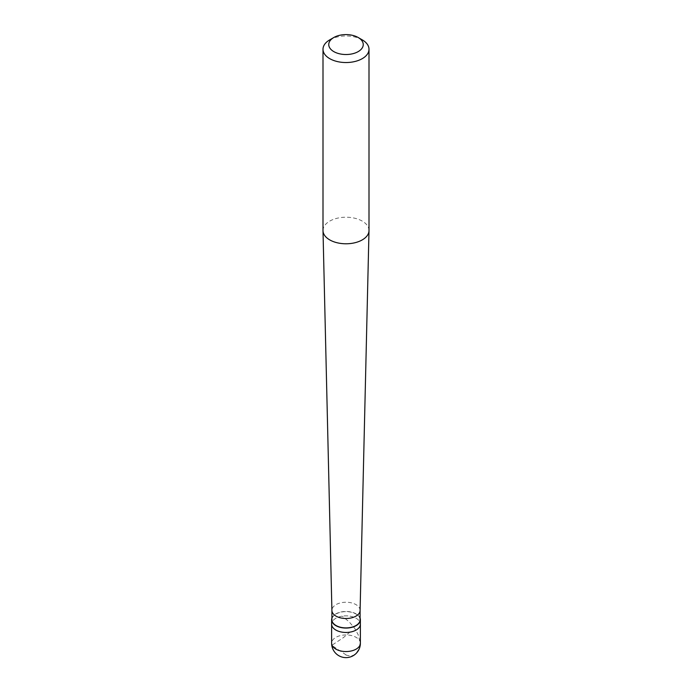 <?xml version="1.0" encoding="UTF-8"?>
<svg xmlns="http://www.w3.org/2000/svg" width="692" height="692" viewBox="0 0 692 692"><rect width="100%" height="100%" fill="white"/><g stroke="black" fill="none" stroke-linecap="round" stroke-linejoin="round"><path stroke-width="0.52" stroke-dasharray="3.46 2.59" d="M335.836 618.293A14.376 8.304 0 0 0 331.624 624.167A14.376 8.304 0 0 1 335.836 618.293A14.376 8.304 180 0 1 351.501 616.494A14.376 8.304 180 0 1 360.376 624.167A14.376 8.304 180 0 0 351.501 616.494A14.376 8.304 180 0 0 335.836 618.293M360.091 618.112A14.376 8.304 180 0 0 350.143 611.814A14.376 8.304 180 0 0 335.836 613.891A14.376 8.304 0 0 0 331.909 618.112M360.091 619.764A14.091 8.131 180 0 0 351.389 612.247A14.091 8.131 180 0 0 336.035 614.012A14.091 8.131 0 0 0 331.909 619.764M360.091 610.431L360.091 610.37A14.091 8.131 180 0 0 351.389 602.853A14.091 8.131 180 0 0 336.035 604.618A14.091 8.131 0 0 0 331.909 610.37L331.909 610.431M369 230.505A23 13.278 180 0 0 354.806 218.231A23 13.278 180 0 0 329.738 221.111A23 13.278 0 0 0 323 230.505M329.738 39.868A23 13.278 180 0 1 362.262 39.868M346.104 654.917L331.788 645.342L343.431 637.6L349.581 632.41M345.896 655.039L350.775 656.137L353.534 655.229L355.922 653.525L359.373 648.317L360.134 642.115L358.127 634.633L354.702 628.345L349.123 621.788L342.419 616.33M360.376 643.24A14.376 8.304 180 0 0 351.501 635.576A14.376 8.304 180 0 0 335.836 637.375A14.376 8.304 0 0 0 331.624 643.24"/><path stroke-width="1.04" d="M331.624 643.24A14.376 14.376 0 0 0 353.188 655.696A14.376 14.376 0 0 0 360.376 643.24A14.376 8.304 180 0 1 356.164 649.113A14.376 8.304 0 0 1 340.499 650.913A14.376 8.304 0 0 1 331.624 643.24L331.624 624.167A14.376 8.304 0 0 0 340.499 631.831A14.376 8.304 0 0 0 356.164 630.031A14.376 8.304 180 0 0 360.376 624.167A14.376 8.304 180 0 1 356.164 630.031A14.376 8.304 0 0 1 340.499 631.831A14.376 8.304 0 0 1 331.624 624.167L331.624 619.764A14.376 8.304 0 0 0 340.499 627.436A14.376 8.304 0 0 0 356.164 625.637A14.376 8.304 180 0 0 360.376 619.764A14.376 8.304 180 0 0 360.091 618.112M331.909 618.112A14.376 8.304 0 0 0 331.624 619.764M331.909 610.431L331.909 619.764A14.091 8.131 0 0 0 340.611 627.281A14.091 8.131 0 0 0 355.965 625.516A14.091 8.131 180 0 0 360.091 619.764L360.091 610.431M331.909 610.37A14.091 8.131 0 0 0 331.909 610.482A14.091 8.131 0 0 0 340.698 617.913A14.091 8.131 0 0 0 355.965 616.122A14.091 8.131 180 0 0 360.091 610.482L369 230.687A23 13.278 180 0 1 362.262 239.89A23 13.278 0 0 1 337.341 242.805A23 13.278 0 0 1 323 230.687A23 13.278 0 0 1 323 230.505L323 49.253A23 13.278 0 0 0 337.194 61.527A23 13.278 0 0 0 362.262 58.647A23 13.278 180 0 0 369 49.253A23 13.278 180 0 0 362.262 39.868L358.197 37.515A17.248 9.965 180 0 1 358.197 51.606A17.248 9.965 0 0 1 333.803 51.606A17.248 9.965 0 0 1 333.803 37.515L333.803 37.515A17.248 9.965 180 0 1 358.197 37.515M329.738 39.868L333.803 37.515L329.738 39.868A23 13.278 0 0 0 323 49.253M369 49.253L369 230.505A23 13.278 180 0 1 369 230.687M360.376 643.24L360.376 619.764M331.909 610.482L323 230.687"/></g></svg>
